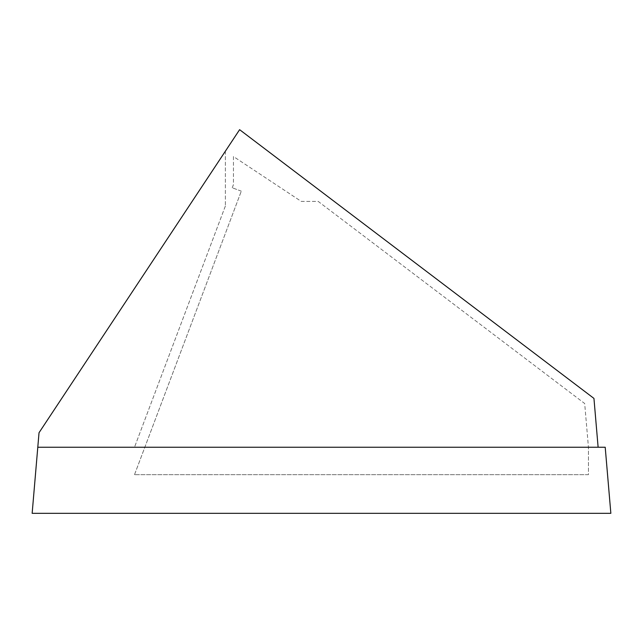 <?xml version="1.0" encoding="UTF-8"?>
<svg xmlns="http://www.w3.org/2000/svg" width="643" height="643" viewBox="0 0 643 643"><rect width="100%" height="100%" fill="white"/><g stroke="black" fill="none" stroke-linecap="round" stroke-linejoin="round"><path stroke-width="0.48" stroke-dasharray="3.21 2.41" d="M37.792 447.231L605.208 447.231L610.85 513.323L32.15 513.323L39.03 432.723L37.792 447.231L39.03 432.723L239.614 129.677L593.947 398.411L598.119 447.231L37.792 447.231L598.119 447.231M225.38 151.185L39.03 432.723L225.38 151.185L225.38 205.993L225.38 151.185M225.38 205.993L134.508 447.231L225.38 205.993M588.441 474.671L134.508 474.671L588.441 474.671L588.441 447.231L588.441 474.671M134.508 474.671L241.302 191.172L134.508 474.671M241.302 191.172L232.244 187.756L241.302 191.172M232.244 187.756L233.449 184.581L233.449 156.522L301.262 201.404L318.189 201.404L584.68 403.515L588.441 447.231L584.68 403.515L318.189 201.404L301.262 201.404L233.449 156.522L233.449 184.581L232.244 187.756"/><path stroke-width="0.96" d="M610.85 513.323L605.208 447.231L37.792 447.231L32.15 513.323L610.85 513.323M598.119 447.231L593.947 398.411L239.614 129.677L39.03 432.723L37.792 447.231"/></g></svg>
